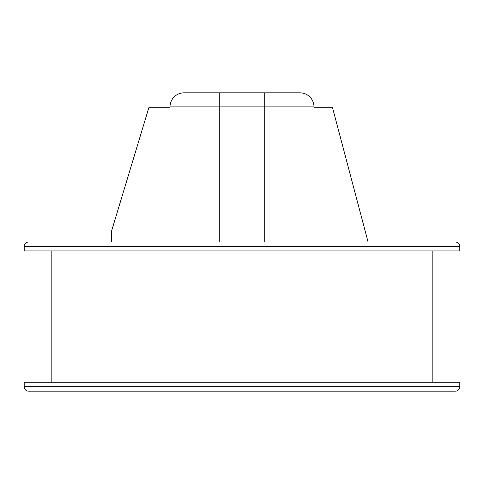 <?xml version="1.0" encoding="UTF-8"?>
<svg xmlns="http://www.w3.org/2000/svg" width="484" height="484" viewBox="0 0 484 484"><rect width="100%" height="100%" fill="white"/><g stroke="black" fill="none" stroke-linecap="round" stroke-linejoin="round"><path stroke-width="0.73" d="M432.17 382.227L432.17 250.948L432.17 382.227M51.83 250.948L51.83 382.227L51.83 250.948M459.8 250.948L459.8 246.477L24.2 246.477L24.2 250.948L459.8 250.948L459.8 246.477A4.477 4.477 0 0 0 455.323 242L28.677 242A4.477 4.477 0 0 0 24.2 246.477L459.8 246.477A4.477 4.477 0 0 0 455.323 242L28.677 242A4.477 4.477 0 0 0 24.2 246.477L24.2 250.948L459.8 250.948M459.8 386.704L24.2 386.704A4.477 4.477 0 0 0 28.677 391.181L455.323 391.181A4.477 4.477 0 0 0 459.8 386.704L459.8 382.227L24.2 382.227L24.2 386.704L459.8 386.704A4.477 4.477 0 0 1 455.323 391.181L28.677 391.181A4.477 4.477 0 0 1 24.2 386.704L24.2 382.227L459.8 382.227L459.8 386.704M111.61 242L111.61 230.91L111.61 242M184.259 92.819L219.264 92.819L219.264 242L219.264 106.903L313.995 106.903L313.995 242L313.995 106.903L264.736 106.903L264.736 242L264.736 92.819L299.741 92.819M184.089 92.819A14.084 14.084 0 0 0 170.005 106.903A14.084 14.084 0 0 1 184.089 92.819L219.264 92.819L219.264 106.903L170.005 106.903L170.005 242L170.005 106.903L264.736 106.903L264.736 92.819L219.264 92.819L299.911 92.819A14.084 14.084 0 0 1 313.995 106.903A14.084 14.084 0 0 0 299.911 92.819M368.07 242L332.544 107.738L313.995 107.738L332.544 107.738L368.07 242M148.824 107.738L111.61 230.91L148.824 107.738L170.005 107.738L148.824 107.738"/></g></svg>
